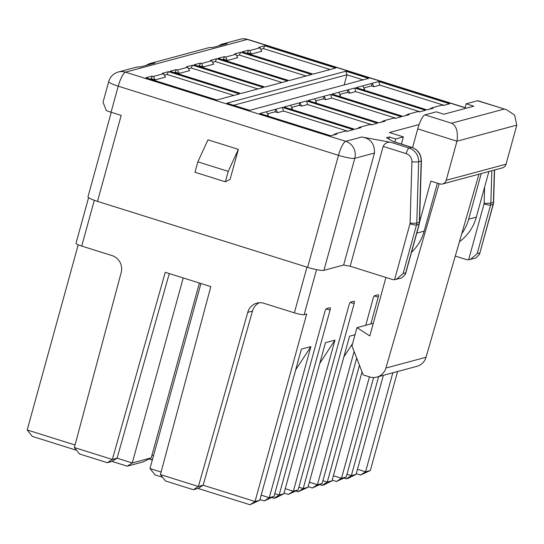 <?xml version="1.0" encoding="UTF-8"?>
<svg xmlns="http://www.w3.org/2000/svg" width="544" height="544" viewBox="0 0 544 544"><rect width="100%" height="100%" fill="white"/><g stroke="black" fill="none" stroke-linecap="round" stroke-linejoin="round"><path stroke-width="0.82" d="M315.731 100.892L323.238 98.879L324.04 96.247L314.554 98.797L316.452 102.177L314.656 102.66M347.745 131.186L283.533 111.024L282.452 107.426L266.397 111.738L268.294 115.117L266.506 115.6M355.021 334.737L349.554 336.206L307.938 487.295L303.192 488.566L354.137 303.62L350.214 302.382M354.124 351.485L317.424 484.745L322.164 483.473L356.694 358.102M365.731 325.298L373.109 298.52A2.734 0.646 107.4 0 1 374.558 295.718L378.202 294.739A2.734 0.646 -72.6 0 1 378.304 294.739A2.734 0.646 -72.6 0 1 378.216 297.146L374.286 295.916M362.032 371.844L332.017 480.821L327.27 482.1L359.462 365.228M370.838 323.925L378.216 297.146M369.437 376.849L341.496 478.271L346.242 477L373.64 377.529M378.617 376.618L351.349 475.626L356.089 474.354L383.364 375.34M392.85 372.79L365.575 471.804L370.314 470.526L397.589 371.518M419.118 124.542L389.443 132.518L403.369 136.891L401.39 144.072M306.7 313.956L304.15 314.643A8.194 1.183 -164.6 0 1 294.365 312.841L263.99 303.307A13.654 13.117 75 0 0 256.856 303.144A13.654 13.117 75 0 0 247.744 312.358L198.404 486.492L193.365 489.716L198.104 488.444L250.002 504.737L259.78 500.235L255.041 501.507L306.7 313.956M261.181 495.149L269.266 497.685L310.882 346.596L301.396 349.146L259.78 500.235M259.964 499.576L264.228 500.915L269.266 497.685L274.013 496.414L324.952 311.46A2.734 0.646 107.4 0 1 326.4 308.659L330.052 307.68A2.734 0.646 -72.6 0 1 330.154 307.68A2.734 0.646 -72.6 0 1 330.065 310.087L326.135 308.856M285.26 488.675L293.345 491.218L334.961 340.129L325.475 342.679L283.859 493.762L279.12 495.04L330.065 310.087M284.043 493.102L288.306 494.442L293.345 491.218L298.085 489.94L349.03 304.987A2.734 0.646 107.4 0 1 350.479 302.185L354.124 301.206A2.734 0.646 -72.6 0 1 354.226 301.206A2.734 0.646 -72.6 0 1 354.137 303.62M352.614 343.495L343.849 356.905M211.745 60.778L210.48 60.384L216.682 58.718L287.565 80.974L264.948 87.054L194.065 64.797L200.267 63.131L199.458 65.756L203.259 66.953L201.532 63.526L211.745 60.778L213.656 64.158L203.259 66.953M381.174 122.196L383.806 120.754L385.07 121.156L378.869 122.822L307.986 100.565L314.554 98.797M192.61 65.192L263.493 87.441L240.876 93.52L169.986 71.264L176.188 69.598L175.379 72.23L179.18 73.42L189.577 70.625L187.673 67.252L186.408 66.858L192.61 65.192L191.162 67.986L188.489 68.707M266.397 111.738L259.835 113.506L330.718 135.762L336.92 134.096L335.655 133.695L345.868 130.954L347.133 131.349L353.335 129.683L282.452 107.426M168.531 71.658L239.414 93.915L216.798 99.994L145.914 77.738L152.116 76.072L151.307 78.703L155.101 79.893L165.498 77.098L163.594 73.726L162.33 73.324L168.531 71.658L167.083 74.46L164.417 75.174M174.128 72.57L175.379 72.23M257.904 88.944L191.162 67.986M371.824 124.712L307.612 104.55L306.53 100.953L377.414 123.209L371.212 124.875L369.94 124.481L359.727 127.228L357.102 128.67M291.652 107.365L299.159 105.346L299.962 102.721L283.907 107.032L354.797 129.288L360.998 127.622L359.727 127.228M345.848 71.21L226.923 103.17L249.71 110.323L368.628 78.363L345.848 71.21L346.929 74.807L344.141 84.946M363.045 79.866L346.929 74.807L233.594 105.264M395.903 118.238L331.69 98.083L325.768 99.674L323.238 98.879M275.087 111.819L275.883 109.194L277.617 112.615L275.087 111.819L267.573 113.839M283.533 111.024L277.617 112.615M200.267 63.131L201.532 63.526M307.612 104.55L301.696 106.141L299.962 102.721L306.53 100.953M298.84 487.2L303.192 488.566L298.153 491.796L307.938 487.295M152.646 458.857L151.3 459.721L152.497 459.394M176.188 69.598L177.46 69.999L179.18 73.42M383.806 120.754L394.019 118.007L395.284 118.408L401.486 116.742L330.602 94.486L331.69 98.083M335.655 133.695L333.023 135.143M151.307 78.703L150.049 79.036M288.306 494.442L298.085 489.94M298.153 491.796L295.848 491.069M308.122 486.635L312.385 487.975L322.164 483.473M334.961 340.129L319.777 363.378M301.696 106.141L299.159 105.346M290.578 109.126L292.373 108.65L290.476 105.271M198.206 66.096L199.458 65.756M281.982 82.477L215.234 61.52L212.568 62.234M222.285 59.622L223.536 59.289L224.346 56.658L218.144 58.324L289.027 80.58L295.596 78.819L311.644 74.501L240.761 52.244L239.312 55.046L236.647 55.767M306.054 76.004L239.312 55.046M224.346 56.658L225.61 57.059L235.824 54.312L237.728 57.684L227.331 60.479L223.536 59.289M225.61 57.059L227.331 60.479M235.824 54.312L234.559 53.91L240.761 52.244M419.982 111.772L355.762 91.61L349.846 93.201L347.317 92.405L339.81 94.425M338.735 96.186L340.524 95.703L338.626 92.33L332.064 94.092L402.948 116.348L409.149 114.682L407.884 114.281L418.098 111.54L419.363 111.935L425.564 110.269L354.681 88.012L355.762 91.61M338.626 92.33L348.112 89.78L347.317 92.405M405.253 115.729L407.884 114.281M349.846 93.201L348.112 89.78L354.681 88.012M356.272 473.695L360.536 475.028L370.314 470.526M343.998 478.128L346.31 478.856L348.133 478.366L356.089 474.354M360.536 475.028L365.575 471.804L357.49 469.268M111.255 112.288L87.992 196.758A13.654 1.972 15.4 0 0 97.505 201.368L121.183 115.403L111.058 112.22L118.232 86.176A13.654 3.223 -72.6 0 1 125.467 72.168A13.654 13.117 -105 0 0 118.334 72.005L135.844 67.3A13.654 13.117 -105 0 1 140.372 66.932L154.965 63.009A13.654 13.117 -105 0 0 150.436 63.383A13.654 13.117 -105 0 0 146.336 65.328M218.566 45.914A13.654 13.117 75 0 1 222.666 43.969A13.654 13.117 75 0 1 227.195 43.595L212.602 47.518A13.654 13.117 -105 0 0 208.073 47.892L150.436 63.383M76.52 450.269L32.286 436.383L27.2 429.978L78.207 244.807M346.997 474.259L351.349 475.626L346.31 478.856M332.017 480.821L324.054 484.833L322.232 485.323L319.92 484.602M322.232 485.323L327.27 482.1L322.918 480.733M332.194 480.162L336.457 481.501L346.242 477M333.418 475.735L341.496 478.271L336.457 481.501M309.339 482.208L317.424 484.745L312.385 487.975M444.054 105.298L379.841 85.136L373.925 86.727L371.389 85.938L363.882 87.951M362.814 89.719L364.602 89.236L362.705 85.857L356.143 87.625L427.026 109.874L433.228 108.208L431.956 107.814L442.177 105.067L443.442 105.468L449.643 103.802L378.76 81.546L379.841 85.136M362.705 85.857L372.191 83.307L371.389 85.938M429.332 109.256L431.956 107.814M373.925 86.727L372.191 83.307L378.76 81.546M330.133 69.53L263.391 48.579L260.719 49.293M247.615 52.816L248.424 50.191L242.223 51.857L313.106 74.106L335.723 68.034L264.84 45.778L258.638 47.444L259.903 47.838L261.807 51.218L251.41 54.012L247.615 52.816L246.357 53.156M264.84 45.778L263.391 48.579M248.424 50.191L249.689 50.585L259.903 47.838M249.689 50.585L251.41 54.012M216.682 58.718L215.234 61.52M325.768 99.674L324.04 96.247L330.602 94.486M97.505 201.368L307.625 267.335A13.654 1.972 15.4 0 0 323.932 270.334L343.631 265.037L350.152 266.234L391.925 279.351A8.194 7.874 -105 0 0 394.577 279.698L409.972 223.795A2.734 2.625 -105 0 0 410.074 223.142L411.924 161.867A5.46 0.449 1.7 0 0 418.642 161.758A13.654 13.117 -105 0 0 409.081 148.036L391.116 142.392L361.767 137.006L345.712 141.318A13.654 3.223 107.4 0 0 338.477 155.326A13.654 1.972 15.4 0 0 354.783 158.318L374.483 153.027C374.755 143.759 370.512 138.421 361.767 137.006M411.924 161.867A8.194 7.874 -105 0 0 406.184 153.639A5.46 1.292 107.4 0 1 409.081 148.036L411.631 147.349L393.666 141.705L386.458 137.748L389.382 136.959L395.706 138.944L403.369 136.891M177.46 69.999L187.673 67.252M152.116 76.072L153.381 76.466L163.594 73.726M233.825 95.418L167.083 74.46M151.3 459.721L148.988 458.993M155.101 79.893L153.381 76.466M151.987 455.124L153.537 455.614M169.279 273.571L117.069 458.191L132.26 462.958L151.232 457.864L143.269 461.876L127.221 466.188L132.26 462.958L183.206 278.011A2.734 2.625 75 0 1 183.219 277.95M88.59 197.622L76.004 243.311A8.194 1.183 15.4 0 0 81.716 246.078L112.091 255.612A13.654 13.117 -105 0 1 121.162 272.612L74.358 447.542L79.444 453.948L107.29 462.692L112.329 459.469L117.069 458.191L112.03 461.421L127.221 466.188M107.29 462.692L112.03 461.421M111.058 112.22A13.654 1.972 -164.6 0 1 106.298 110.554L103.034 102.197L108.718 81.566A13.654 1.972 -164.6 0 0 118.232 86.176L338.477 155.326L307.625 267.335M225.366 181.798L230.098 179.316L238.354 149.362L207.971 139.822L197.853 161.84L194.983 172.258L225.366 181.798L228.235 171.374L197.853 161.84M228.235 171.374L238.354 149.362M193.365 489.716L165.512 480.978L160.426 474.565L210.827 286.613L165.254 272.306L112.329 459.469L74.358 447.542M160.426 474.565L198.404 486.492L203.143 485.214L198.104 488.444M271.769 497.542L274.081 498.27L275.903 497.774L283.859 493.762M274.081 498.27L279.12 495.04L274.768 493.673M259.291 302.743A13.654 13.117 -105 0 0 252.484 311.08L247.744 312.358M200.94 283.512A2.734 2.625 -105 0 1 200.926 283.574L149.981 468.527L155.067 474.932L162.595 477.292M264.228 500.915L274.013 496.414M149.981 468.527L161.112 472.022M250.002 504.737L255.041 501.507L203.143 485.214L252.484 311.08M295.698 369.845L310.882 346.596M151.232 457.864L199.39 283.023M27.2 429.978L75.038 444.992M455.274 256.088L465.977 259.447A8.194 7.874 -105 0 0 468.629 259.794L484.031 203.891A2.734 2.625 -105 0 0 484.126 203.238L484.616 187.048M484.031 203.891A5.46 0.789 15.4 0 0 490.552 205.095L493.102 204.408L479.516 254.327L475.667 258.087L468.629 259.794M412.576 147.608L417.731 128.88A13.654 3.223 107.4 0 1 424.966 114.879L436.281 111.84L443.87 114.22L473.783 106.182L466.194 103.795L477.503 100.756L506.464 109.691L514.576 115.056L516.8 125.12L506.036 164.193L446.209 180.275A5.46 5.25 -105 0 1 439.715 183.892L430.848 181.111L419.546 222.156M442.564 183.96L502.391 167.878A5.46 5.25 -105 0 0 506.036 164.193M488.893 171.51L476.326 217.131A46.417 44.608 75 0 1 459.428 241.726M481.236 173.563L468.67 219.191A46.417 44.608 75 0 1 461.727 233.764M477.503 100.756A13.654 3.223 -72.6 0 1 477.999 100.756L506.464 109.691M466.194 103.795L464.875 108.576M516.8 125.12L456.974 141.202C458.218 131.675 456.409 125.684 451.554 123.223L504.084 109.106M417.731 128.88L456.974 141.202L446.209 180.275M411.522 252.232A46.417 44.608 -105 0 0 424.164 231.152L437.383 183.165M389.382 136.959L388.81 139.033M343.631 265.037L374.483 153.027M350.152 266.234L383.16 146.404C385.002 143.018 387.654 141.685 391.116 142.392M396.263 279.432L403.131 273.523L405.681 272.843L405.464 274.224L401.615 277.991L394.577 279.698M395.706 138.944L394.862 142.018M478.951 174.182L426.034 357.265A13.654 13.117 -105 0 1 416.962 366.309L376.836 377.094A13.654 13.117 -105 0 1 369.709 376.938L363.215 374.898L351.954 345.889L356.973 327.651L373.313 323.265M356.973 327.651L369.825 335.934L385.927 277.467M376.836 377.094A13.654 13.117 -105 0 0 385.907 368.05L439.178 183.729M479.733 252.94L477.183 253.626L470.315 259.529M316.54 269.647L304.15 314.643M484.126 203.238A5.46 0.449 1.7 0 0 490.844 203.123L491.824 170.721M240.176 39.263A13.654 13.117 75 0 1 247.309 39.42A13.654 3.223 -72.6 0 1 247.812 39.42A13.654 13.654 0 0 0 240.176 39.263L222.666 43.969M323.932 270.334L354.783 158.318A13.654 13.117 75 0 0 345.712 141.318L125.467 72.168L247.309 39.42L465.086 107.8M477.183 253.626L490.552 205.095A8.194 7.874 -105 0 0 490.844 203.123L493.401 202.436A8.194 7.874 -105 0 1 493.102 204.408A5.46 0.789 15.4 0 0 493.306 204.265L493.598 202.327A5.46 0.449 -178.3 0 1 493.401 202.436L494.38 170.034M81.716 246.078L94.323 200.294M294.365 312.841L306.959 267.131M468.67 219.191L476.326 217.131M406.184 153.639L383.16 146.404M403.131 273.523L416.493 224.992A8.194 7.874 -105 0 0 416.792 223.026L418.642 161.758L421.192 161.072A13.654 13.117 -105 0 0 411.631 147.349A5.46 1.292 107.4 0 1 411.835 147.349L393.4 141.562M411.835 147.349C418.003 149.709 421.192 154.244 421.396 160.956A5.46 0.449 -178.3 0 1 421.192 161.072L419.342 222.34L416.792 223.026A5.46 0.449 1.7 0 1 410.074 223.142M405.681 272.843L419.05 224.312A5.46 0.789 15.4 0 0 419.254 224.169L419.546 222.231A5.46 0.449 -178.3 0 1 419.342 222.34A8.194 7.874 -105 0 1 419.05 224.312L416.493 224.992A5.46 0.789 15.4 0 1 409.972 223.795M424.966 114.879L451.554 123.223M385.907 368.05L426.034 357.265M424.164 231.152L416.779 233.138M479.516 254.327L493.306 204.265M405.464 274.224L419.254 224.169M421.396 160.956L419.546 222.231M494.578 169.98L493.598 202.327M118.334 72.005A13.654 13.654 0 0 0 108.718 81.566M465.127 107.651L247.812 39.42"/></g></svg>
